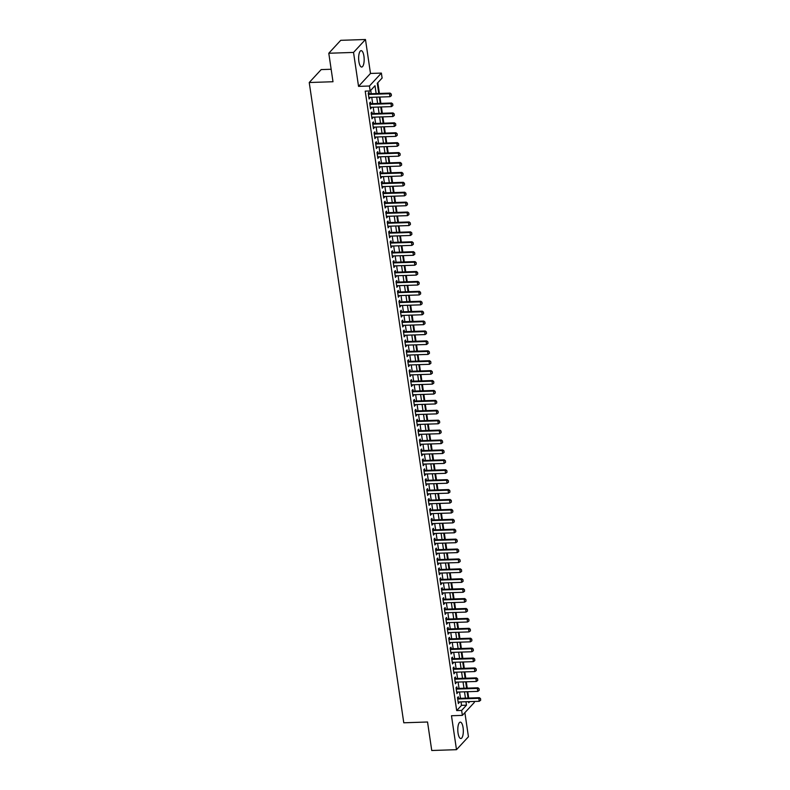 <?xml version="1.0" encoding="UTF-8"?>
<svg xmlns="http://www.w3.org/2000/svg" width="790" height="790" viewBox="0 0 790 790"><rect width="100%" height="100%" fill="white"/><g stroke="black" fill="none" stroke-linecap="round" stroke-linejoin="round"><path stroke-width="1.19" d="M463.078 727.61A8.196 2.755 88.1 0 0 460.294 722.139A8.196 2.755 88.1 0 0 458.042 733.061A8.196 2.755 88.1 0 0 460.837 738.532A8.196 2.755 88.1 0 0 463.078 727.61M363.923 56.12A8.196 2.755 88.1 0 0 361.139 50.649A8.196 2.755 88.1 0 0 358.887 61.571A8.196 2.755 88.1 0 0 361.672 67.041A8.196 2.755 88.1 0 0 363.923 56.12M468.263 698.054L473.635 697.886M474.168 701.461L474.316 702.458L462.367 715.385L461.637 710.427L466.475 705.184L465.972 701.727M331.148 69.263L321.184 69.589L309.236 82.516L403.779 722.791L427.538 722.001L431.745 750.5L456.492 749.68L468.44 736.754L464.875 712.659M309.236 82.516L332.995 81.735L328.788 53.246L340.727 40.32L365.474 39.5L353.535 52.426L358.541 86.377L369.434 86.011L381.373 73.085L382.113 78.042L377.265 83.286L378.775 93.477M358.541 86.377L370.49 73.45L365.474 39.5M370.49 73.45L381.373 73.085M468.628 697.659L467.759 691.714M467.226 688.13L466.288 681.8M465.764 678.225L464.826 671.895M464.303 668.31L463.365 661.981M462.831 658.396L461.903 652.066M461.37 648.491L460.432 642.161M459.908 638.577L458.97 632.247M458.447 628.662L457.509 622.332M456.985 618.758L456.047 612.428M455.514 608.843L454.586 602.513M454.053 598.929L453.114 592.599M452.591 589.024L451.653 582.694M451.13 579.11L450.191 572.78M449.658 569.195L448.73 562.865M448.197 559.29L447.268 552.961M446.735 549.376L445.797 543.046M445.274 539.461L444.336 533.132M443.812 529.557L442.874 523.227M442.341 519.642L441.413 513.312M440.879 509.728L439.951 503.398M439.418 499.823L438.48 493.483M437.956 489.909L437.018 483.579M436.495 479.994L435.557 473.664M435.023 470.09L434.095 463.75M433.562 460.175L432.634 453.845M432.1 450.26L431.162 443.931M430.639 440.356L429.701 434.016M429.177 430.441L428.239 424.112M427.706 420.527L426.778 414.197M426.245 410.622L425.306 404.282M424.783 400.708L423.845 394.378M423.322 390.793L422.383 384.463M421.85 380.889L420.922 374.549M420.389 370.974L419.46 364.644M418.927 361.06L417.989 354.73M417.466 351.155L416.528 344.815M416.004 341.24L415.066 334.911M414.533 331.326L413.604 324.996M413.071 321.412L412.143 315.082M411.61 311.507L410.672 305.177M410.148 301.592L409.21 295.262M408.687 291.678L407.749 285.348M407.215 281.773L406.287 275.443M405.754 271.859L404.826 265.529M404.292 261.944L403.354 255.614M402.831 252.04L401.893 245.71M401.369 242.125L400.431 235.795M399.898 232.211L398.97 225.881M398.437 222.306L397.498 215.976M396.975 212.392L396.037 206.062M395.514 202.477L394.575 196.147M394.052 192.572L393.114 186.243M392.581 182.658L391.652 176.328M391.119 172.743L390.181 166.414M389.658 162.839L388.719 156.509M388.196 152.924L387.258 146.594M386.725 143.01L385.797 136.68M385.263 133.105L384.335 126.775M383.802 123.191L382.864 116.861M382.34 113.276L381.402 106.946M380.879 103.372L379.941 97.042M379.407 93.457L377.818 82.683M328.788 53.246L353.535 52.426M458.536 698.38L458.299 696.77L457.489 697.649L458.368 703.594L459.069 701.955M457.074 688.465L456.837 686.865L456.028 687.735L456.906 693.679L457.598 692.05M455.613 678.561L455.376 676.951L454.566 677.83L455.445 683.775L456.136 682.135M454.141 668.646L453.904 667.037L453.104 667.915L453.983 673.86L454.675 672.221M452.68 658.732L452.443 657.132L451.633 658.001L452.512 663.946L453.213 662.316M451.218 648.827L450.981 647.217L450.172 648.096L451.05 654.041L451.742 652.402M449.757 638.913L449.52 637.303L448.71 638.182L449.589 644.126L450.28 642.487M448.295 628.998L448.058 627.398L447.249 628.267L448.128 634.212L448.819 632.583M446.824 619.093L446.587 617.484L445.787 618.353L446.666 624.307L447.357 622.668M445.363 609.179L445.125 607.569L444.316 608.448L445.195 614.393L445.896 612.754M443.901 599.264L443.664 597.665L442.854 598.534L443.733 604.478L444.424 602.849M442.44 589.36L442.203 587.75L441.393 588.619L442.272 594.574L442.963 592.935M440.968 579.445L440.731 577.836L439.931 578.715L440.81 584.659L441.501 583.02M439.507 569.531L439.27 567.931L438.47 568.8L439.339 574.745L440.04 573.115M438.045 559.626L437.808 558.017L436.998 558.886L437.877 564.84L438.578 563.201M436.584 549.712L436.347 548.102L435.537 548.981L436.416 554.926L437.107 553.286M435.122 539.797L434.885 538.197L434.075 539.066L434.954 545.011L435.646 543.382M433.651 529.883L433.414 528.283L432.614 529.152L433.493 535.106L434.184 533.467M432.189 519.978L431.952 518.368L431.143 519.247L432.021 525.192L432.723 523.553M430.728 510.064L430.491 508.464L429.681 509.333L430.56 515.278L431.261 513.648M429.266 500.149L429.029 498.549L428.219 499.418L429.098 505.373L429.79 503.734M427.805 490.244L427.568 488.635L426.758 489.514L427.637 495.458L428.328 493.819M426.333 480.33L426.096 478.73L425.297 479.599L426.175 485.544L426.867 483.915M424.872 470.415L424.635 468.816L423.825 469.685L424.704 475.639L425.405 474M423.41 460.511L423.173 458.901L422.364 459.78L423.243 465.725L423.934 464.086M421.949 450.596L421.712 448.997L420.902 449.865L421.781 455.81L422.472 454.181M420.487 440.682L420.25 439.082L419.441 439.951L420.32 445.906L421.011 444.266M419.016 430.777L418.779 429.168L417.979 430.046L418.858 435.991L419.549 434.352M417.555 420.863L417.318 419.263L416.508 420.132L417.387 426.077L418.088 424.447M416.093 410.948L415.856 409.348L415.046 410.217L415.925 416.172L416.616 414.533M414.632 401.043L414.394 399.434L413.585 400.313L414.464 406.257L415.155 404.618M413.16 391.129L412.923 389.529L412.123 390.398L413.002 396.343L413.693 394.714M411.699 381.215L411.462 379.615L410.662 380.484L411.531 386.438L412.232 384.799M410.237 371.31L410 369.7L409.19 370.579L410.069 376.524L410.77 374.885M408.776 361.395L408.539 359.796L407.729 360.665L408.608 366.609L409.299 364.98M407.314 351.481L407.077 349.881L406.267 350.75L407.146 356.705L407.838 355.066M405.843 341.576L405.606 339.967L404.806 340.846L405.685 346.79L406.376 345.151M404.381 331.662L404.144 330.062L403.344 330.931L404.213 336.876L404.915 335.246M402.92 321.747L402.683 320.147L401.873 321.017L402.752 326.971L403.453 325.332M401.458 311.843L401.221 310.233L400.412 311.112L401.29 317.057L401.982 315.417M399.997 301.928L399.76 300.328L398.95 301.197L399.829 307.142L400.52 305.513M398.525 292.014L398.288 290.414L397.488 291.283L398.367 297.228L399.059 295.598M397.064 282.109L396.827 280.499L396.017 281.378L396.896 287.323L397.597 285.684M395.602 272.195L395.365 270.585L394.556 271.464L395.435 277.409L396.136 275.779M394.141 262.28L393.904 260.68L393.094 261.549L393.973 267.494L394.664 265.865M392.679 252.375L392.442 250.766L391.633 251.645L392.512 257.589L393.203 255.95M391.208 242.461L390.971 240.851L390.171 241.73L391.05 247.675L391.741 246.046M389.747 232.546L389.51 230.947L388.7 231.816L389.579 237.76L390.28 236.131M388.285 222.642L388.048 221.032L387.238 221.911L388.117 227.856L388.808 226.217M386.824 212.727L386.587 211.118L385.777 211.997L386.656 217.941L387.347 216.312M385.362 202.813L385.125 201.213L384.315 202.082L385.194 208.027L385.885 206.397M383.891 192.908L383.654 191.299L382.854 192.177L383.733 198.122L384.424 196.483M382.429 182.994L382.192 181.384L381.382 182.263L382.261 188.208L382.962 186.568M380.968 173.079L380.731 171.479L379.921 172.348L380.8 178.293L381.491 176.664M379.506 163.175L379.269 161.565L378.459 162.444L379.338 168.389L380.029 166.749M378.035 153.26L377.798 151.65L376.998 152.529L377.877 158.474L378.568 156.835M376.573 143.346L376.336 141.746L375.536 142.615L376.405 148.56L377.107 146.93M375.112 133.441L374.875 131.831L374.065 132.71L374.944 138.655L375.645 137.016M373.65 123.526L373.413 121.917L372.603 122.796L373.482 128.74L374.174 127.101M372.189 113.612L371.952 112.012L371.142 112.881L372.021 118.826L372.712 117.197M370.717 103.707L370.48 102.098L369.681 102.967L370.559 108.921L371.251 107.282M376.159 93.566L375.003 85.725L370.164 90.969L365.217 91.136L456.689 710.585L461.528 705.351L461.024 701.895M460.491 698.311L459.553 691.981M459.029 688.406L458.091 682.076M457.568 678.492L456.63 672.162M456.097 668.577L455.168 662.247M454.635 658.672L453.707 652.343M453.174 648.758L452.236 642.428M451.712 638.843L450.774 632.514M450.251 628.939L449.312 622.609M448.779 619.024L447.851 612.694M447.318 609.11L446.39 602.78M445.856 599.205L444.918 592.875M444.395 589.291L443.457 582.961M442.933 579.376L441.995 573.046M441.462 569.471L440.534 563.142M440 559.557L439.062 553.227M438.539 549.643L437.601 543.313M437.077 539.738L436.139 533.408M435.616 529.823L434.678 523.494M434.144 519.909L433.216 513.579M432.683 510.004L431.745 503.665M431.222 500.09L430.283 493.76M429.76 490.175L428.822 483.845M428.289 480.271L427.36 473.931M426.827 470.356L425.899 464.026M425.366 460.442L424.428 454.112M423.904 450.537L422.966 444.197M422.443 440.623L421.505 434.293M420.971 430.708L420.043 424.378M419.51 420.803L418.582 414.464M418.048 410.889L417.11 404.559M416.587 400.974L415.649 394.644M415.125 391.07L414.187 384.73M413.654 381.155L412.726 374.825M412.192 371.241L411.254 364.911M410.731 361.336L409.793 354.996M409.269 351.422L408.331 345.092M407.808 341.507L406.87 335.177M406.337 331.603L405.408 325.263M404.875 321.688L403.937 315.358M403.413 311.774L402.475 305.444M401.952 301.859L401.014 295.529M400.481 291.954L399.552 285.625M399.019 282.04L398.091 275.71M397.558 272.125L396.62 265.796M396.096 262.221L395.158 255.891M394.635 252.306L393.697 245.976M393.163 242.392L392.235 236.062M391.702 232.487L390.774 226.157M390.24 222.573L389.302 216.243M388.779 212.658L387.841 206.328M387.317 202.754L386.379 196.424M385.846 192.839L384.918 186.509M384.384 182.925L383.456 176.595M382.923 173.02L381.985 166.69M381.461 163.105L380.523 156.775M380 153.191L379.062 146.861M378.529 143.286L377.6 136.956M377.067 133.372L376.129 127.042M375.606 123.457L374.667 117.127M374.144 113.553L373.206 107.223M372.683 103.638L371.744 97.308M371.211 93.724L370.717 90.366M369.256 93.793L369.019 92.183L368.209 93.062L369.088 99.007L369.789 97.367M462.367 715.385L451.485 715.74L456.492 749.68M456.689 710.585L461.637 710.427M370.164 90.969L369.434 86.011M468.579 701.648L468.737 702.735L469.783 701.609M379.299 97.061L380.237 103.391M380.76 106.966L381.698 113.296M382.232 116.88L383.16 123.21M383.693 126.795L384.621 133.125M385.155 136.7L386.093 143.039M386.616 146.614L387.554 152.944M388.078 156.529L389.016 162.858M389.549 166.433L390.477 172.773M391.01 176.348L391.949 182.678M392.472 186.262L393.41 192.592M393.934 196.167L394.872 202.507M395.395 206.081L396.333 212.411M396.866 215.996L397.795 222.326M398.328 225.9L399.266 232.24M399.789 235.815L400.728 242.145M401.251 245.73L402.189 252.059M402.722 255.634L403.651 261.974M404.184 265.549L405.112 271.879M405.645 275.463L406.583 281.793M407.107 285.368L408.045 291.707M408.568 295.282L409.506 301.612M410.04 305.197L410.968 311.527M411.501 315.111L412.429 321.441M412.963 325.016L413.901 331.346M414.424 334.93L415.362 341.26M415.886 344.845L416.824 351.175M417.357 354.75L418.285 361.079M418.819 364.664L419.747 370.994M420.28 374.579L421.218 380.908M421.742 384.483L422.68 390.813M423.203 394.398L424.141 400.728M424.674 404.312L425.603 410.642M426.136 414.217L427.074 420.547M427.597 424.131L428.536 430.461M429.059 434.046L429.997 440.376M430.52 443.95L431.459 450.28M431.992 453.865L432.92 460.195M433.453 463.779L434.391 470.109M434.915 473.684L435.853 480.014M436.376 483.599L437.314 489.928M437.848 493.513L438.776 499.843M439.309 503.418L440.237 509.748M440.771 513.332L441.709 519.662M442.232 523.247L443.17 529.577M443.694 533.151L444.632 539.481M445.165 543.066L446.093 549.396M446.627 552.98L447.555 559.31M448.088 562.885L449.026 569.215M449.55 572.799L450.488 579.129M451.011 582.714L451.949 589.044M452.482 592.619L453.411 598.948M453.944 602.533L454.882 608.863M455.405 612.448L456.344 618.777M456.867 622.352L457.805 628.682M458.328 632.267L459.267 638.596M459.8 642.181L460.728 648.511M461.261 652.086L462.199 658.426M462.723 662L463.661 668.33M464.184 671.915L465.122 678.245M465.656 681.819L466.584 688.159M467.117 691.734L468.045 698.064M465.438 698.153L464.51 691.823M463.977 688.238L463.039 681.908M462.515 678.333L461.577 671.994M461.054 668.419L460.116 662.089M459.582 658.505L458.654 652.175M458.121 648.6L457.193 642.26M456.66 638.685L455.721 632.356M455.198 628.771L454.26 622.441M453.737 618.866L452.798 612.527M452.265 608.952L451.337 602.622M450.804 599.037L449.875 592.707M449.342 589.123L448.404 582.793M447.881 579.218L446.943 572.888M446.419 569.304L445.481 562.974M444.948 559.389L444.019 553.059M443.486 549.485L442.548 543.155M442.025 539.57L441.087 533.24M440.563 529.656L439.625 523.326M439.102 519.751L438.164 513.421M437.63 509.836L436.702 503.507M436.169 499.922L435.231 493.592M434.707 490.017L433.769 483.687M433.246 480.103L432.308 473.773M431.775 470.188L430.846 463.858M430.313 460.284L429.385 453.954M428.851 450.369L427.913 444.039M427.39 440.455L426.452 434.125M425.928 430.55L424.99 424.22M424.457 420.635L423.529 414.306M422.996 410.721L422.067 404.391M421.534 400.816L420.596 394.487M420.073 390.902L419.135 384.572M418.611 380.987L417.673 374.657M417.14 371.083L416.212 364.753M415.678 361.168L414.74 354.838M414.217 351.254L413.279 344.924M412.755 341.349L411.817 335.019M411.294 331.435L410.356 325.105M409.822 321.52L408.894 315.19M408.361 311.615L407.423 305.286M406.899 301.701L405.961 295.371M405.438 291.787L404.5 285.457M403.966 281.882L403.038 275.552M402.505 271.967L401.577 265.637M401.043 262.053L400.105 255.723M399.582 252.148L398.644 245.809M398.121 242.234L397.182 235.904M396.649 232.319L395.721 225.989M395.188 222.415L394.259 216.075M393.726 212.5L392.788 206.17M392.265 202.586L391.327 196.256M390.803 192.681L389.865 186.341M389.332 182.767L388.404 176.437M387.87 172.852L386.942 166.522M386.409 162.947L385.471 156.608M384.947 153.033L384.009 146.703M383.486 143.118L382.548 136.789M382.014 133.214L381.086 126.874M380.553 123.299L379.615 116.969M379.091 113.385L378.153 107.055M377.63 103.48L376.692 97.14M461.528 705.351L466.475 705.184M368.969 98.167L369.898 98.138M370.431 108.072L371.359 108.042M371.893 117.987L372.831 117.957M373.354 127.901L374.292 127.871M374.825 137.806L375.754 137.776M376.287 147.72L377.215 147.691M377.748 157.635L378.677 157.605M379.21 167.539L380.148 167.51M380.671 177.454L381.61 177.424M382.143 187.368L383.071 187.339M383.604 197.273L384.532 197.243M385.066 207.187L385.994 207.158M386.527 217.102L387.465 217.072M387.999 227.007L388.927 226.977M389.46 236.921L390.388 236.891M390.922 246.836L391.85 246.806M392.383 256.74L393.311 256.71M393.845 266.655L394.783 266.625M395.316 276.569L396.244 276.54M396.778 286.474L397.706 286.444M398.239 296.388L399.167 296.359M399.701 306.303L400.639 306.273M401.162 316.207L402.1 316.178M402.633 326.122L403.562 326.092M404.095 336.036L405.023 336.007M405.556 345.951L406.485 345.911M407.018 355.856L407.956 355.826M408.479 365.77L409.418 365.74M409.951 375.685L410.879 375.645M411.412 385.589L412.341 385.56M412.874 395.504L413.802 395.474M414.335 405.418L415.273 405.379M415.807 415.323L416.735 415.293M417.268 425.237L418.196 425.208M418.73 435.152L419.658 435.112M420.191 445.056L421.119 445.027M421.653 454.971L422.591 454.941M423.124 464.885L424.052 464.846M424.586 474.79L425.514 474.76M426.047 484.704L426.975 484.675M427.509 494.619L428.447 494.589M428.97 504.524L429.908 504.494M430.441 514.438L431.37 514.409M431.903 524.353L432.831 524.323M433.364 534.257L434.293 534.228M434.826 544.172L435.764 544.142M436.287 554.086L437.226 554.057M437.759 563.991L438.687 563.961M439.22 573.905L440.149 573.876M440.682 583.82L441.61 583.79M442.143 593.725L443.081 593.695M443.605 603.639L444.543 603.609M445.076 613.554L446.004 613.524M446.538 623.458L447.466 623.429M447.999 633.373L448.927 633.343M449.461 643.287L450.399 643.258M450.932 653.192L451.86 653.162M452.394 663.106L453.322 663.077M453.855 673.021L454.783 672.991M455.317 682.925L456.255 682.896M456.778 692.84L457.716 692.81M458.249 702.754L459.178 702.725M391.386 95.659L391.267 94.069L391.386 95.659L389.974 96.706L368.851 97.407M368.416 94.425L389.529 93.734L390.112 93.102L391.267 94.069M368.328 93.832L368.338 93.822A1.047 0.938 -137.3 0 0 368.338 93.822L390.112 93.102M389.974 96.706L389.529 93.734L391.168 94.168M392.857 105.574L392.729 103.984L392.857 105.574L391.435 106.62L370.322 107.312M369.878 104.339L390.991 103.648L391.573 103.016L392.729 103.984M369.799 103.737L369.789 103.737A1.047 0.938 -137.3 0 0 369.799 103.737L391.573 103.016M391.435 106.62L390.991 103.648L392.63 104.083M394.319 115.478L394.19 113.888L394.319 115.478L392.897 116.525L371.784 117.226M371.34 114.254L392.462 113.553L393.035 112.931L394.19 113.888M371.251 113.651L371.26 113.642A1.047 0.938 -137.3 0 0 371.26 113.642L393.035 112.931M392.897 116.525L392.462 113.553L394.101 113.997M395.78 125.393L395.662 123.803L395.78 125.393L394.358 126.439L373.245 127.141M372.811 124.158L393.924 123.467L394.506 122.835L395.662 123.803M372.722 123.566L394.506 122.835M394.358 126.439L393.924 123.467L395.563 123.902M397.242 135.307L397.123 133.717L397.242 135.307L395.829 136.354L374.707 137.045M374.272 134.073L395.385 133.382L395.968 132.75L397.123 133.717M374.193 133.471L374.184 133.48A1.047 0.938 -137.3 0 0 374.193 133.471L395.968 132.75M395.829 136.354L395.385 133.382L397.024 133.816M398.703 145.212L398.585 143.622L398.703 145.212L397.291 146.259L376.168 146.96M375.734 143.987L396.847 143.286L397.429 142.664L398.585 143.622M375.645 143.385L375.655 143.375A1.047 0.938 -137.3 0 0 375.655 143.375L397.429 142.664M397.291 146.259L396.847 143.286L398.486 143.731M400.175 155.126L400.046 153.536L400.175 155.126L398.753 156.173L377.64 156.874M377.195 153.892L398.308 153.201L398.891 152.569L400.046 153.536M377.107 153.3L377.116 153.29A1.047 0.938 -137.3 0 0 377.116 153.29L398.891 152.569M398.753 156.173L398.308 153.201L399.947 153.635M401.636 165.041L401.508 163.451L401.636 165.041L400.214 166.088L379.101 166.779M378.657 163.806L399.779 163.115L400.362 162.483L401.508 163.451M378.568 163.214L378.578 163.204A1.047 0.938 -137.3 0 0 378.578 163.204L400.362 162.483M400.214 166.088L399.779 163.115L401.419 163.55M403.098 174.946L402.979 173.356L403.098 174.946L401.675 175.992L380.563 176.693M380.128 173.721L401.241 173.02L401.824 172.398L402.979 173.356M380.039 173.119L401.824 172.398M401.675 175.992L401.241 173.02L402.88 173.464M404.559 184.86L404.441 183.27L404.559 184.86L403.147 185.907L382.024 186.608M381.59 183.626L402.703 182.934L403.285 182.302L404.441 183.27M381.501 183.033L381.511 183.023A1.047 0.938 -137.3 0 0 381.511 183.023L403.285 182.302M403.147 185.907L402.703 182.934L404.342 183.379M406.021 194.775L405.902 193.185L406.021 194.775L404.608 195.821L383.496 196.513M383.051 193.54L404.164 192.849L404.747 192.217L405.902 193.185M382.962 192.948L382.972 192.938A1.047 0.938 -137.3 0 0 382.972 192.938L404.747 192.217M404.608 195.821L404.164 192.849L405.803 193.283M407.492 204.679L407.363 203.089L407.492 204.679L406.07 205.736L384.957 206.427M384.513 203.455L405.635 202.754L406.208 202.131L407.363 203.089M384.424 202.852L384.434 202.842A1.047 0.938 -137.3 0 0 384.434 202.842L406.208 202.131M406.07 205.736L405.635 202.754L407.265 203.198M408.953 214.594L408.825 213.004L408.953 214.594L407.531 215.64L386.419 216.342M385.974 213.369L407.097 212.668L407.68 212.036L408.825 213.004M385.885 212.757A1.047 0.938 -137.3 0 0 385.895 212.757L407.68 212.036M407.531 215.64L407.097 212.668L408.736 213.112M410.415 224.508L410.296 222.918L410.415 224.508L408.993 225.555L387.88 226.246M387.446 223.274L408.558 222.583L409.141 221.951L410.296 222.918M387.357 222.681L387.367 222.671A1.047 0.938 -137.3 0 0 387.367 222.671L409.141 221.951M408.993 225.555L408.558 222.583L410.198 223.017M411.876 234.413L411.758 232.823L411.876 234.413L410.464 235.469L389.342 236.161M388.907 233.188L410.02 232.487L410.603 231.865L411.758 232.823M388.818 232.586L388.828 232.576A1.047 0.938 -137.3 0 0 388.828 232.576L410.603 231.865M410.464 235.469L410.02 232.487L411.659 232.931M413.348 244.327L413.219 242.737L413.348 244.327L411.926 245.374L390.813 246.075M390.369 243.103L411.481 242.402L412.064 241.77L413.219 242.737M390.29 242.491L390.28 242.5A1.047 0.938 -137.3 0 0 390.29 242.491L412.064 241.77M411.926 245.374L411.481 242.402L413.121 242.846M414.809 254.242L414.681 252.652L414.809 254.242L413.387 255.288L392.275 255.98M391.83 253.007L412.953 252.316L413.526 251.684L414.681 252.652M391.741 252.415L391.751 252.405A1.047 0.938 -137.3 0 0 391.751 252.405L413.526 251.684M413.387 255.288L412.953 252.316L414.592 252.751M416.271 264.146L416.152 262.557L416.271 264.146L414.849 265.203L393.736 265.894M393.301 262.922L414.414 262.221L414.997 261.599L416.152 262.557M393.213 262.32L393.213 262.31A1.047 0.938 -137.3 0 0 393.213 262.31L414.997 261.599M414.849 265.203L414.414 262.221L416.053 262.665M417.732 274.061L417.614 272.471L417.732 274.061L416.31 275.108L395.197 275.809M394.763 272.836L415.876 272.135L416.458 271.503L417.614 272.471M394.674 272.224A1.047 0.938 -137.3 0 0 394.684 272.224L416.458 271.503M416.31 275.108L415.876 272.135L417.515 272.58M419.194 283.975L419.075 282.385L419.194 283.975L417.782 285.022L396.659 285.713M396.225 282.741L417.337 282.05L417.92 281.418L419.075 282.385M396.136 282.149L396.146 282.139A1.047 0.938 -137.3 0 0 396.146 282.139L417.92 281.418M417.782 285.022L417.337 282.05L418.976 282.484M420.665 293.88L420.537 292.29L420.665 293.88L419.243 294.937L398.13 295.628M397.686 292.656L418.799 291.954L419.381 291.332L420.537 292.29M397.597 292.053L397.607 292.043A1.047 0.938 -137.3 0 0 397.607 292.043L419.381 291.332M419.243 294.937L418.799 291.954L420.438 292.399M422.127 303.795L421.998 302.205L422.127 303.795L420.705 304.841L399.592 305.542M399.147 302.57L420.27 301.869L420.843 301.237L421.998 302.205M399.059 301.968L399.069 301.958A1.047 0.938 -137.3 0 0 399.069 301.958L420.843 301.237M420.705 304.841L420.27 301.869L421.909 302.313M423.588 313.709L423.47 312.119L423.588 313.709L422.166 314.756L401.053 315.447M400.619 312.475L421.732 311.783L422.314 311.151L423.47 312.119M400.53 311.882L400.53 311.872A1.047 0.938 -137.3 0 0 400.53 311.872L422.314 311.151M422.166 314.756L421.732 311.783L423.371 312.218M425.05 323.614L424.931 322.024L425.05 323.614L423.638 324.67L402.515 325.362M402.08 322.389L423.193 321.688L423.776 321.066L424.931 322.024M401.992 321.787L402.001 321.777A1.047 0.938 -137.3 0 0 402.001 321.777L423.776 321.066M423.638 324.67L423.193 321.688L424.832 322.132M426.511 333.528L426.393 331.938L426.511 333.528L425.099 334.575L403.976 335.276M403.542 332.304L424.655 331.603L425.237 330.971L426.393 331.938M403.453 331.701L403.463 331.691A1.047 0.938 -137.3 0 0 403.463 331.691L425.237 330.971M425.099 334.575L424.655 331.603L426.294 332.047M427.983 343.443L427.854 341.853L427.983 343.443L426.56 344.489L405.448 345.181M405.003 342.208L426.116 341.517L426.699 340.885L427.854 341.853M404.915 341.616L404.924 341.606A1.047 0.938 -137.3 0 0 404.924 341.606L426.699 340.885M426.56 344.489L426.116 341.517L427.755 341.952M429.444 353.357L429.316 351.757L429.444 353.357L428.022 354.404L406.909 355.095M406.465 352.123L427.588 351.432L428.17 350.8L429.316 351.757M406.386 351.51L406.376 351.52A1.047 0.938 -137.3 0 0 406.386 351.51L428.17 350.8M428.022 354.404L427.588 351.432L429.227 351.866M430.906 363.262L430.787 361.672L430.906 363.262L429.484 364.309L408.371 365.01M407.936 362.037L429.049 361.336L429.632 360.704L430.787 361.672M407.847 361.435L429.632 360.704M429.484 364.309L429.049 361.336L430.688 361.781M432.367 373.176L432.249 371.586L432.367 373.176L430.955 374.223L409.832 374.914M409.398 371.942L430.51 371.251L431.093 370.619L432.249 371.586M409.309 371.349L409.319 371.34A1.047 0.938 -137.3 0 0 409.319 371.34L431.093 370.619M430.955 374.223L430.51 371.251L432.15 371.685M433.829 383.091L433.71 381.491L433.829 383.091L432.416 384.138L411.294 384.829M410.859 381.856L431.972 381.165L432.555 380.533L433.71 381.491M410.77 381.244A1.047 0.938 -137.3 0 0 410.78 381.244L432.555 380.533M432.416 384.138L431.972 381.165L433.611 381.6M435.3 392.995L435.172 391.406L435.3 392.995L433.878 394.042L412.765 394.743M412.321 391.771L433.443 391.07L434.016 390.448L435.172 391.406M412.232 391.168L412.242 391.159A1.047 0.938 -137.3 0 0 412.242 391.159L434.016 390.448M433.878 394.042L433.443 391.07L435.073 391.514M436.761 402.91L436.633 401.32L436.761 402.91L435.339 403.957L414.227 404.648M413.782 401.675L434.905 400.984L435.488 400.352L436.633 401.32M413.693 401.083L413.703 401.073A1.047 0.938 -137.3 0 0 413.703 401.073L435.488 400.352M435.339 403.957L434.905 400.984L436.544 401.419M438.223 412.824L438.104 411.225L438.223 412.824L436.801 413.871L415.688 414.562M415.254 411.59L436.366 410.899L436.949 410.267L438.104 411.225M415.175 410.978L415.165 410.988A1.047 0.938 -137.3 0 0 415.175 410.978L436.949 410.267M436.801 413.871L436.366 410.899L438.006 411.333M439.684 422.729L439.566 421.139L439.684 422.729L438.272 423.776L417.15 424.477M416.715 421.505L437.828 420.803L438.411 420.181L439.566 421.139M416.626 420.902L416.636 420.892A1.047 0.938 -137.3 0 0 416.636 420.892L438.411 420.181M438.272 423.776L437.828 420.803L439.467 421.248M441.156 432.644L441.027 431.054L441.156 432.644L439.734 433.69L418.621 434.382M418.177 431.409L439.289 430.718L439.872 430.086L441.027 431.054M418.088 430.817L418.098 430.807A1.047 0.938 -137.3 0 0 418.098 430.807L439.872 430.086M439.734 433.69L439.289 430.718L440.929 431.152M442.617 442.558L442.489 440.958L442.617 442.558L441.195 443.605L420.082 444.296M419.638 441.324L440.761 440.632L441.334 440L442.489 440.958M419.549 440.721L419.559 440.721A1.047 0.938 -137.3 0 0 419.559 440.721L441.334 440M441.195 443.605L440.761 440.632L442.4 441.067M444.079 452.463L443.96 450.873L444.079 452.463L442.657 453.509L421.544 454.211M421.1 451.238L442.222 450.537L442.805 449.915L443.96 450.873M421.021 450.636L421.021 450.626A1.047 0.938 -137.3 0 0 421.021 450.626L442.805 449.915M442.657 453.509L442.222 450.537L443.862 450.981M445.54 462.377L445.422 460.787L445.54 462.377L444.118 463.424L423.006 464.115M422.571 461.143L443.684 460.452L444.266 459.82L445.422 460.787M422.482 460.55L422.492 460.54A1.047 0.938 -137.3 0 0 422.492 460.54L444.266 459.82M444.118 463.424L443.684 460.452L445.323 460.886M447.002 472.292L446.883 470.692L447.002 472.292L445.59 473.338L424.467 474.03M424.032 471.057L445.145 470.366L445.728 469.734L446.883 470.692M423.944 470.455L423.954 470.455A1.047 0.938 -137.3 0 0 423.954 470.455L445.728 469.734M445.59 473.338L445.145 470.366L446.785 470.8M448.473 482.196L448.345 480.606L448.473 482.196L447.051 483.243L425.938 483.944M425.494 480.972L446.607 480.271L447.189 479.649L448.345 480.606M425.405 480.369L425.415 480.36A1.047 0.938 -137.3 0 0 425.415 480.36L447.189 479.649M447.051 483.243L446.607 480.271L448.246 480.715M449.935 492.111L449.806 490.521L449.935 492.111L448.513 493.158L427.4 493.849M426.956 490.876L448.078 490.185L448.651 489.553L449.806 490.521M426.876 490.274L426.867 490.284A1.047 0.938 -137.3 0 0 426.876 490.274L448.651 489.553M448.513 493.158L448.078 490.185L449.717 490.62M451.396 502.025L451.278 500.425L451.396 502.025L449.974 503.072L428.861 503.763M428.427 500.791L449.54 500.1L450.122 499.468L451.278 500.425M428.338 500.188L428.338 500.188A1.047 0.938 -137.3 0 0 428.338 500.188L450.122 499.468M449.974 503.072L449.54 500.1L451.179 500.534M452.858 511.93L452.739 510.34L452.858 511.93L451.436 512.977L430.323 513.678M429.888 510.705L451.001 510.004L451.584 509.382L452.739 510.34M429.8 510.103L429.809 510.093A1.047 0.938 -137.3 0 0 429.809 510.093L451.584 509.382M451.436 512.977L451.001 510.004L452.64 510.449M454.319 521.844L454.201 520.255L454.319 521.844L452.907 522.891L431.784 523.582M431.35 520.61L452.463 519.919L453.045 519.287L454.201 520.255M431.271 520.008L431.261 520.018A1.047 0.938 -137.3 0 0 431.271 520.008L453.045 519.287M452.907 522.891L452.463 519.919L454.102 520.353M455.791 531.759L455.662 530.159L455.791 531.759L454.369 532.806L433.256 533.497M432.811 530.524L453.924 529.833L454.507 529.201L455.662 530.159M432.723 529.922L432.732 529.922A1.047 0.938 -137.3 0 0 432.732 529.922L454.507 529.201M454.369 532.806L453.924 529.833L455.563 530.268M457.252 541.663L457.124 540.074L457.252 541.663L455.83 542.71L434.717 543.411M434.273 540.439L455.396 539.738L455.968 539.116L457.124 540.074M434.184 539.837L434.194 539.827A1.047 0.938 -137.3 0 0 434.194 539.827L455.968 539.116M455.83 542.71L455.396 539.738L457.035 540.182M458.714 551.578L458.595 549.988L458.714 551.578L457.291 552.625L436.179 553.316M435.744 550.344L456.857 549.652L457.44 549.02L458.595 549.988M435.655 549.751L457.44 549.02M457.291 552.625L456.857 549.652L458.496 550.087M460.175 561.493L460.057 559.893L460.175 561.493L458.763 562.539L437.64 563.231M437.206 560.258L458.319 559.567L458.901 558.935L460.057 559.893M437.117 559.656L437.127 559.656A1.047 0.938 -137.3 0 0 437.127 559.656L458.901 558.935M458.763 562.539L458.319 559.567L459.958 560.001M461.637 571.397L461.518 569.807L461.637 571.397L460.224 572.444L439.102 573.145M438.667 570.173L459.78 569.471L460.363 568.849L461.518 569.807M438.578 569.57L438.588 569.56A1.047 0.938 -137.3 0 0 438.588 569.56L460.363 568.849M460.224 572.444L459.78 569.471L461.419 569.916M463.108 581.312L462.979 579.722L463.108 581.312L461.686 582.358L440.573 583.06M440.129 580.077L461.242 579.386L461.824 578.754L462.979 579.722M440.04 579.485L440.05 579.475A1.047 0.938 -137.3 0 0 440.05 579.475L461.824 578.754M461.686 582.358L461.242 579.386L462.881 579.821M464.569 591.226L464.441 589.626L464.569 591.226L463.147 592.273L442.035 592.964M441.59 589.992L462.713 589.301L463.296 588.668L464.441 589.626M441.501 589.389L441.511 589.389A1.047 0.938 -137.3 0 0 441.511 589.389L463.296 588.668M463.147 592.273L462.713 589.301L464.352 589.735M466.031 601.131L465.912 599.541L466.031 601.131L464.609 602.178L443.496 602.879M443.062 599.906L464.174 599.205L464.757 598.583L465.912 599.541M442.973 599.304L464.757 598.583M464.609 602.178L464.174 599.205L465.814 599.649M467.492 611.045L467.374 609.455L467.492 611.045L466.08 612.092L444.958 612.793M444.523 609.811L465.636 609.12L466.219 608.488L467.374 609.455M444.434 609.218L444.444 609.208A1.047 0.938 -137.3 0 0 444.444 609.208L466.219 608.488M466.08 612.092L465.636 609.12L467.275 609.554M468.964 620.96L468.835 619.37L468.964 620.96L467.542 622.007L446.429 622.698M445.985 619.725L467.097 619.034L467.68 618.402L468.835 619.37M445.896 619.123L445.906 619.123A1.047 0.938 -137.3 0 0 445.906 619.123L467.68 618.402M467.542 622.007L467.097 619.034L468.737 619.469M470.425 630.864L470.297 629.274L470.425 630.864L469.003 631.911L447.891 632.612M447.446 629.64L468.569 628.939L469.142 628.317L470.297 629.274M447.367 629.028L447.357 629.038A1.047 0.938 -137.3 0 0 447.367 629.028L469.142 628.317M469.003 631.911L468.569 628.939L470.198 629.383M471.887 640.779L471.768 639.189L471.887 640.779L470.465 641.826L449.352 642.527M448.908 639.544L470.03 638.853L470.613 638.221L471.768 639.189M448.829 638.952L448.829 638.942A1.047 0.938 -137.3 0 0 448.829 638.942L470.613 638.221M470.465 641.826L470.03 638.853L471.67 639.288M473.348 650.693L473.23 649.104L473.348 650.693L471.926 651.74L450.813 652.431M450.379 649.459L471.492 648.768L472.074 648.136L473.23 649.104M450.29 648.867L450.3 648.857A1.047 0.938 -137.3 0 0 450.3 648.857L472.074 648.136M471.926 651.74L471.492 648.768L473.131 649.202M474.81 660.598L474.691 659.008L474.81 660.598L473.398 661.645L452.275 662.346M451.841 659.374L472.953 658.672L473.536 658.05L474.691 659.008M451.762 658.761L451.752 658.771A1.047 0.938 -137.3 0 0 451.762 658.761L473.536 658.05M473.398 661.645L472.953 658.672L474.593 659.117M476.281 670.513L476.153 668.923L476.281 670.513L474.859 671.559L453.746 672.26M453.302 669.278L474.415 668.587L474.997 667.955L476.153 668.923M453.213 668.686L453.223 668.676A1.047 0.938 -137.3 0 0 453.223 668.676L474.997 667.955M474.859 671.559L474.415 668.587L476.054 669.021M477.743 680.427L477.614 678.837L477.743 680.427L476.321 681.474L455.208 682.165M454.764 679.193L475.886 678.501L476.459 677.869L477.614 678.837M454.675 678.6L454.685 678.59A1.047 0.938 -137.3 0 0 454.685 678.59L476.459 677.869M476.321 681.474L475.886 678.501L477.525 678.936M479.204 690.332L479.086 688.742L479.204 690.332L477.782 691.378L456.669 692.08M456.235 689.107L477.348 688.406L477.93 687.784L479.086 688.742M456.146 688.505L456.146 688.495A1.047 0.938 -137.3 0 0 456.146 688.495L477.93 687.784M477.782 691.378L477.348 688.406L478.987 688.85M480.666 700.246L480.547 698.656L480.666 700.246L479.244 701.293L458.131 701.994M457.696 699.012L478.809 698.321L479.392 697.688L480.547 698.656M457.608 698.419L457.617 698.409A1.047 0.938 -137.3 0 0 457.617 698.409L479.392 697.688M479.244 701.293L478.809 698.321L480.448 698.765"/></g></svg>
